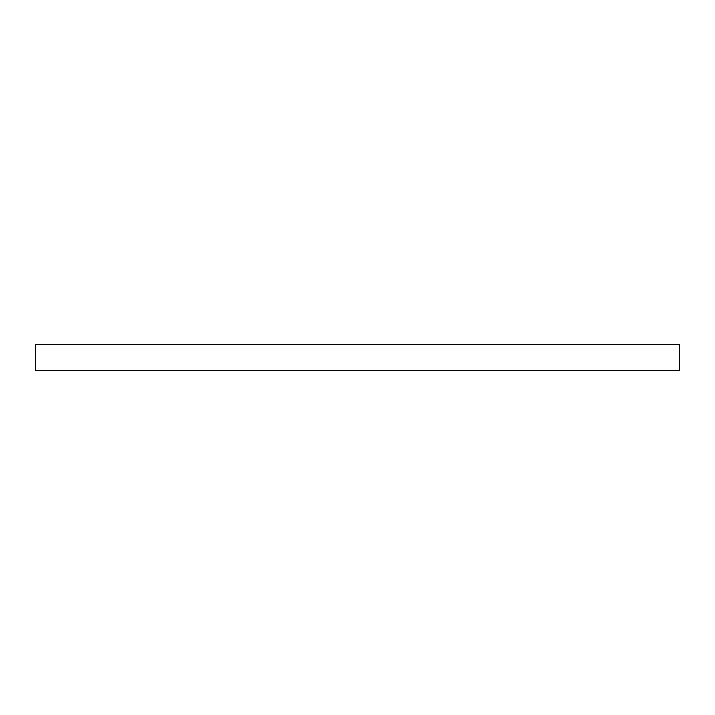 <?xml version="1.0" encoding="UTF-8"?>
<svg xmlns="http://www.w3.org/2000/svg" width="715" height="715" viewBox="0 0 715 715"><rect width="100%" height="100%" fill="white"/><g stroke="black" fill="none" stroke-linecap="round" stroke-linejoin="round"><path stroke-width="1.07" d="M679.25 347.526L679.25 344.308L35.75 344.308L35.75 370.692L679.25 370.692L679.25 347.526"/></g></svg>
